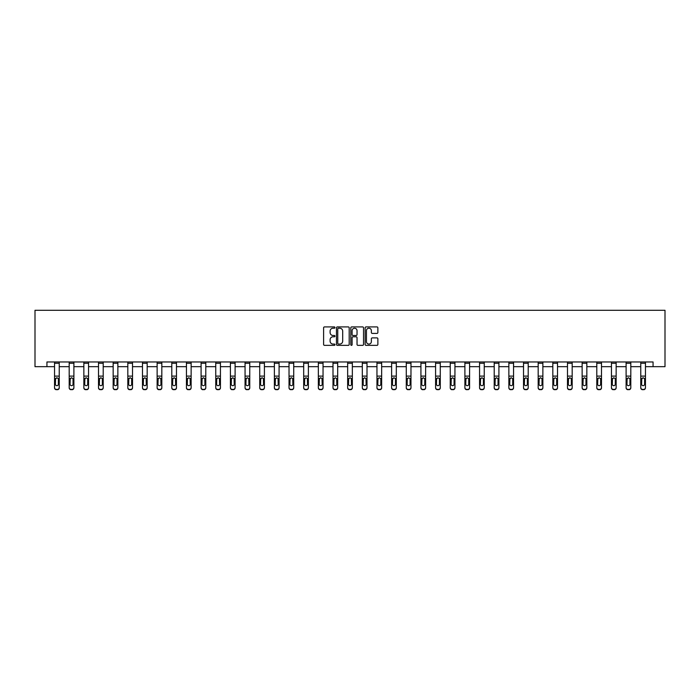 <?xml version="1.0" encoding="UTF-8"?>
<svg xmlns="http://www.w3.org/2000/svg" width="700" height="700" viewBox="0 0 700 700"><rect width="100%" height="100%" fill="white"/><g stroke="black" fill="none" stroke-linecap="round" stroke-linejoin="round"><path stroke-width="1.05" d="M334.967 327.556A0.647 0.647 0 0 0 334.32 326.909L324.529 326.909A0.919 0.919 0 0 0 323.601 327.836L323.601 344.435A0.919 0.919 0 0 0 324.529 345.354L334.32 345.354A0.647 0.647 0 0 0 334.967 344.706A0.647 0.647 0 0 0 334.32 344.067L333.06 344.067A2.949 2.949 0 0 1 330.102 341.11L330.102 339.727A2.949 2.949 0 0 1 333.06 336.779L334.32 336.779A0.647 0.647 0 0 0 334.967 336.131A0.647 0.647 0 0 0 334.32 335.484L333.06 335.484A2.949 2.949 0 0 1 330.102 332.535L330.102 331.152A2.949 2.949 0 0 1 333.06 328.204L334.32 328.204A0.647 0.647 0 0 0 334.967 327.556M376.95 333.41A0.919 0.919 0 0 0 377.869 332.491L377.869 327.836A0.919 0.919 0 0 0 376.95 326.909L366.065 326.909A0.919 0.919 0 0 0 365.146 327.836L365.146 344.435A0.919 0.919 0 0 0 366.065 345.354L376.95 345.354A0.919 0.919 0 0 0 377.869 344.435L377.869 338.809A0.919 0.919 0 0 0 376.95 337.89L372.295 337.89A0.919 0.919 0 0 0 371.368 338.809L371.368 341.6A2.467 2.467 0 0 1 368.9 344.067A2.467 2.467 0 0 1 366.441 341.6L366.441 330.671A2.467 2.467 0 0 1 368.9 328.204A2.467 2.467 0 0 1 371.368 330.671L371.368 332.491A0.919 0.919 0 0 0 372.295 333.41L376.95 333.41M46.935 366.669L46.935 361.97L653.065 361.97L653.065 366.669L665 366.669L665 310.301L35 310.301L35 366.669L54.539 366.669M349.195 327.836A0.919 0.919 0 0 0 348.267 326.909L337.391 326.909A0.919 0.919 0 0 0 336.464 327.836L336.464 344.435A0.919 0.919 0 0 0 337.391 345.354L348.267 345.354A0.919 0.919 0 0 0 349.195 344.435L349.195 327.836M351.733 326.909L362.609 326.909A0.919 0.919 0 0 1 363.536 327.836L363.536 344.435A0.919 0.919 0 0 1 362.609 345.354L357.954 345.354A0.919 0.919 0 0 1 357.035 344.435L357.035 337.697A0.919 0.919 0 0 0 356.108 336.779L353.019 336.779A0.919 0.919 0 0 0 352.1 337.697L352.1 344.706A0.647 0.647 0 0 1 351.453 345.354A0.647 0.647 0 0 1 350.805 344.706L350.805 327.836A0.919 0.919 0 0 1 351.733 326.909M59.238 366.669L69.195 366.669M73.894 366.669L83.851 366.669M88.55 366.669L98.507 366.669M103.206 366.669L113.164 366.669M117.862 366.669L127.82 366.669M132.519 366.669L142.476 366.669M147.175 366.669L157.133 366.669M161.822 366.669L171.789 366.669M176.479 366.669L186.436 366.669M191.135 366.669L201.093 366.669M205.791 366.669L215.749 366.669M220.447 366.669L230.405 366.669M235.104 366.669L245.061 366.669M249.76 366.669L259.717 366.669M264.416 366.669L274.374 366.669M279.072 366.669L289.03 366.669M293.729 366.669L303.686 366.669M308.385 366.669L318.342 366.669M323.041 366.669L332.999 366.669M337.689 366.669L347.655 366.669M352.345 366.669L362.311 366.669M367.001 366.669L376.959 366.669M381.658 366.669L391.615 366.669M396.314 366.669L406.271 366.669M410.97 366.669L420.928 366.669M425.626 366.669L435.584 366.669M440.283 366.669L450.24 366.669M454.939 366.669L464.896 366.669M469.595 366.669L479.552 366.669M484.251 366.669L494.209 366.669M498.907 366.669L508.865 366.669M513.564 366.669L523.521 366.669M528.211 366.669L538.178 366.669M542.867 366.669L552.825 366.669M557.524 366.669L567.481 366.669M572.18 366.669L582.137 366.669M586.836 366.669L596.794 366.669M601.492 366.669L611.45 366.669M616.149 366.669L626.106 366.669M630.805 366.669L640.762 366.669M645.461 366.669L653.065 366.669M338.406 328.204A0.647 0.647 0 0 0 337.759 328.851L337.759 343.42A0.647 0.647 0 0 0 338.406 344.067L339.745 344.067A2.949 2.949 0 0 0 342.694 341.11L342.694 331.152A2.949 2.949 0 0 0 339.745 328.204L338.406 328.204M357.035 330.715A2.467 2.467 0 0 0 354.567 328.248A2.467 2.467 0 0 0 352.1 330.715L352.1 334.565A0.919 0.919 0 0 0 353.019 335.484L356.108 335.484A0.919 0.919 0 0 0 357.035 334.565L357.035 330.715M54.539 378.84L54.539 387.835A1.881 1.864 180 0 0 56.42 389.699L57.356 389.41A1.881 1.864 -0 0 0 59.238 387.546L59.238 387.835A1.881 1.864 180 0 1 57.356 389.699M58.389 384.186L58.389 379.243L58.389 384.186A1.505 1.488 180 0 1 56.892 385.683A1.505 1.488 180 0 0 58.389 384.186M55.387 384.484L55.387 384.186A1.505 1.488 180 0 0 56.892 385.683M55.387 384.186L55.554 378.551L56.892 377.729L58.223 378.551L56.892 377.729L55.387 379.12M54.539 387.546A1.881 1.864 -0 0 0 56.42 389.41L56.42 389.699A1.881 1.864 180 0 1 54.539 387.835L54.539 361.988L59.238 361.988L59.238 387.546M56.42 389.41L57.356 389.41M59.238 378.551L58.223 378.551L58.389 379.243M69.195 378.84L69.195 387.835A1.881 1.864 180 0 0 71.076 389.699L72.013 389.41A1.881 1.864 -0 0 0 73.894 387.546L73.894 387.835A1.881 1.864 180 0 1 72.013 389.699M73.045 384.186L73.045 379.243L73.045 384.186A1.505 1.488 180 0 1 71.549 385.683A1.505 1.488 180 0 0 73.045 384.186M70.044 384.484L70.044 384.186A1.505 1.488 180 0 0 71.549 385.683M70.044 384.186L70.21 378.551L71.549 377.729L72.879 378.551L71.549 377.729L70.044 379.12M83.851 378.84L83.851 387.835A1.881 1.864 180 0 0 85.733 389.699L86.669 389.41A1.881 1.864 -0 0 0 88.55 387.546L88.55 387.835A1.881 1.864 180 0 1 86.669 389.699M87.701 384.186L87.701 379.243L87.701 384.186A1.505 1.488 180 0 1 86.196 385.683A1.505 1.488 180 0 0 87.701 384.186M84.7 384.484L84.7 384.186A1.505 1.488 180 0 0 86.196 385.683M84.7 384.186L84.866 378.551L86.196 377.729L87.535 378.551L86.196 377.729L84.7 379.12M69.195 387.546A1.881 1.864 -0 0 0 71.076 389.41L71.076 389.699A1.881 1.864 180 0 1 69.195 387.835L69.195 361.988L73.894 361.988L73.894 387.546M71.076 389.41L72.013 389.41M73.894 378.551L72.879 378.551L73.045 379.243M83.851 387.546A1.881 1.864 -0 0 0 85.733 389.41L85.733 389.699A1.881 1.864 180 0 1 83.851 387.835L83.851 361.988L88.55 361.988L88.55 387.546M85.733 389.41L86.669 389.41M88.55 378.551L87.535 378.551L87.701 379.243M98.507 378.84L98.507 387.835A1.881 1.864 180 0 0 100.389 389.699L101.325 389.41A1.881 1.864 -0 0 0 103.206 387.546L103.206 387.835A1.881 1.864 180 0 1 101.325 389.699M102.358 384.186L102.358 379.243L102.358 384.186A1.505 1.488 180 0 1 100.853 385.683A1.505 1.488 180 0 0 102.358 384.186M99.356 384.484L99.356 384.186A1.505 1.488 180 0 0 100.853 385.683M99.356 384.186L99.522 378.551L100.853 377.729L102.191 378.551L100.853 377.729L99.356 379.12M113.164 378.84L113.164 387.835A1.881 1.864 180 0 0 115.045 389.699L115.981 389.41A1.881 1.864 -0 0 0 117.862 387.546L117.862 387.835A1.881 1.864 180 0 1 115.981 389.699M117.014 384.186L117.014 379.243L117.014 384.186A1.505 1.488 180 0 1 115.509 385.683A1.505 1.488 180 0 0 117.014 384.186M114.013 384.484L114.013 384.186A1.505 1.488 180 0 0 115.509 385.683M114.013 384.186L114.179 378.551L115.509 377.729L116.847 378.551L115.509 377.729L114.013 379.12M127.82 378.84L127.82 387.835A1.881 1.864 180 0 0 129.701 389.699L130.638 389.41A1.881 1.864 -0 0 0 132.519 387.546L132.519 387.835A1.881 1.864 180 0 1 130.638 389.699M131.67 384.186L131.67 379.243L131.67 384.186A1.505 1.488 180 0 1 130.165 385.683A1.505 1.488 180 0 0 131.67 384.186M128.66 384.484L128.66 384.186A1.505 1.488 180 0 0 130.165 385.683M128.66 384.186L128.826 378.551L130.165 377.729L131.504 378.551L130.165 377.729L128.66 379.12M98.507 387.546A1.881 1.864 -0 0 0 100.389 389.41L100.389 389.699A1.881 1.864 180 0 1 98.507 387.835L98.507 361.988L103.206 361.988L103.206 387.546M100.389 389.41L101.325 389.41M103.206 378.551L102.191 378.551L102.358 379.243M113.164 387.546A1.881 1.864 -0 0 0 115.045 389.41L115.045 389.699A1.881 1.864 180 0 1 113.164 387.835L113.164 361.988L117.862 361.988L117.862 387.546M115.045 389.41L115.981 389.41M117.862 378.551L116.847 378.551L117.014 379.243M127.82 387.546A1.881 1.864 -0 0 0 129.701 389.41L129.701 389.699A1.881 1.864 180 0 1 127.82 387.835L127.82 361.988L132.519 361.988L132.519 387.546M129.701 389.41L130.638 389.41M132.519 378.551L131.504 378.551L131.67 379.243M142.476 378.84L142.476 387.835A1.881 1.864 180 0 0 144.349 389.699A1.881 1.864 180 0 1 142.476 387.835L142.476 361.988L147.175 361.988L147.175 387.835A1.881 1.864 180 0 1 145.294 389.699L145.294 389.41A1.881 1.864 -0 0 0 147.175 387.546M142.476 387.546A1.881 1.864 -0 0 0 144.349 389.41L145.294 389.699M144.349 389.41L145.294 389.41M147.175 378.551L146.16 378.551L146.326 384.186A1.505 1.488 180 0 1 144.821 385.683A1.505 1.488 180 0 1 143.316 384.186L143.482 378.551L144.821 377.729L146.16 378.551L144.821 377.729L143.316 379.12M157.133 378.84L157.133 387.835A1.881 1.864 180 0 0 159.005 389.699A1.881 1.864 180 0 1 157.133 387.835L157.133 361.988L161.822 361.988L161.822 387.835A1.881 1.864 180 0 1 159.95 389.699L159.95 389.41A1.881 1.864 -0 0 0 161.822 387.546M157.133 387.546A1.881 1.864 -0 0 0 159.005 389.41L159.95 389.699M159.005 389.41L159.95 389.41M161.822 378.551L160.816 378.551L160.982 384.186A1.505 1.488 180 0 1 159.477 385.683A1.505 1.488 180 0 1 157.972 384.186L158.139 378.551L159.477 377.729L160.816 378.551L159.477 377.729L157.972 379.12M171.789 378.84L171.789 387.835A1.881 1.864 180 0 0 173.661 389.699A1.881 1.864 180 0 1 171.789 387.835L171.789 361.988L176.479 361.988L176.479 387.835A1.881 1.864 180 0 1 174.606 389.699L174.606 389.41A1.881 1.864 -0 0 0 176.479 387.546M171.789 387.546A1.881 1.864 -0 0 0 173.661 389.41L174.606 389.699M173.661 389.41L174.606 389.41M176.479 378.551L175.472 378.551L175.639 384.186A1.505 1.488 180 0 1 174.134 385.683A1.505 1.488 180 0 1 172.629 384.186L172.795 378.551L174.134 377.729L175.472 378.551L174.134 377.729L172.629 379.12M186.436 378.84L186.436 387.835A1.881 1.864 180 0 0 188.317 389.699A1.881 1.864 180 0 1 186.436 387.835L186.436 361.988L191.135 361.988L191.135 387.835A1.881 1.864 180 0 1 189.263 389.699L189.263 389.41A1.881 1.864 -0 0 0 191.135 387.546M186.436 387.546A1.881 1.864 -0 0 0 188.317 389.41L189.263 389.699M188.317 389.41L189.263 389.41M191.135 378.551L190.129 378.551L190.295 384.186A1.505 1.488 180 0 1 188.79 385.683A1.505 1.488 180 0 1 187.285 384.186L187.451 378.551L188.79 377.729L190.129 378.551L188.79 377.729L187.285 379.12M201.093 378.84L201.093 387.835A1.881 1.864 180 0 0 202.974 389.699A1.881 1.864 180 0 1 201.093 387.835L201.093 361.988L205.791 361.988L205.791 387.835A1.881 1.864 180 0 1 203.919 389.699L203.919 389.41A1.881 1.864 -0 0 0 205.791 387.546M201.093 387.546A1.881 1.864 -0 0 0 202.974 389.41L203.919 389.699M202.974 389.41L203.919 389.41M205.791 378.551L204.785 378.551L204.951 384.186A1.505 1.488 180 0 1 203.446 385.683A1.505 1.488 180 0 1 201.941 384.186L202.107 378.551L203.446 377.729L204.785 378.551L203.446 377.729L201.941 379.12M215.749 378.84L215.749 387.835A1.881 1.864 180 0 0 217.63 389.699A1.881 1.864 180 0 1 215.749 387.835L215.749 361.988L220.447 361.988L220.447 387.835A1.881 1.864 180 0 1 218.566 389.699L218.566 389.41A1.881 1.864 -0 0 0 220.447 387.546M215.749 387.546A1.881 1.864 -0 0 0 217.63 389.41L218.566 389.699M217.63 389.41L218.566 389.41M220.447 378.551L219.441 378.551L219.607 384.186A1.505 1.488 180 0 1 218.102 385.683A1.505 1.488 180 0 1 216.597 384.186L216.764 378.551L218.102 377.729L219.441 378.551L218.102 377.729L216.597 379.12M230.405 378.84L230.405 387.835A1.881 1.864 180 0 0 232.286 389.699A1.881 1.864 180 0 1 230.405 387.835L230.405 361.988L235.104 361.988L235.104 387.835A1.881 1.864 180 0 1 233.223 389.699L233.223 389.41A1.881 1.864 -0 0 0 235.104 387.546M230.405 387.546A1.881 1.864 -0 0 0 232.286 389.41L233.223 389.699M232.286 389.41L233.223 389.41M235.104 378.551L234.089 378.551L234.255 384.186A1.505 1.488 180 0 1 232.759 385.683A1.505 1.488 180 0 1 231.254 384.186L231.42 378.551L232.759 377.729L234.089 378.551L232.759 377.729L231.254 379.12M245.061 378.84L245.061 387.835A1.881 1.864 180 0 0 246.943 389.699A1.881 1.864 180 0 1 245.061 387.835L245.061 361.988L249.76 361.988L249.76 387.835A1.881 1.864 180 0 1 247.879 389.699L247.879 389.41A1.881 1.864 -0 0 0 249.76 387.546M245.061 387.546A1.881 1.864 -0 0 0 246.943 389.41L247.879 389.699M246.943 389.41L247.879 389.41M249.76 378.551L248.745 378.551L248.911 384.186A1.505 1.488 180 0 1 247.415 385.683A1.505 1.488 180 0 1 245.91 384.186L246.076 378.551L247.415 377.729L248.745 378.551L247.415 377.729L245.91 379.12M259.717 378.84L259.717 387.835A1.881 1.864 180 0 0 261.599 389.699A1.881 1.864 180 0 1 259.717 387.835L259.717 361.988L264.416 361.988L264.416 387.835A1.881 1.864 180 0 1 262.535 389.699L262.535 389.41A1.881 1.864 -0 0 0 264.416 387.546M259.717 387.546A1.881 1.864 -0 0 0 261.599 389.41L262.535 389.699M261.599 389.41L262.535 389.41M264.416 378.551L263.401 378.551L263.567 384.186A1.505 1.488 180 0 1 262.062 385.683A1.505 1.488 180 0 1 260.566 384.186L260.733 378.551L262.062 377.729L263.401 378.551L262.062 377.729L260.566 379.12M274.374 378.84L274.374 387.835A1.881 1.864 180 0 0 276.255 389.699A1.881 1.864 180 0 1 274.374 387.835L274.374 361.988L279.072 361.988L279.072 387.835A1.881 1.864 180 0 1 277.191 389.699L277.191 389.41A1.881 1.864 -0 0 0 279.072 387.546M274.374 387.546A1.881 1.864 -0 0 0 276.255 389.41L277.191 389.699M276.255 389.41L277.191 389.41M279.072 378.551L278.058 378.551L278.224 384.186A1.505 1.488 180 0 1 276.719 385.683A1.505 1.488 180 0 1 275.223 384.186L275.389 378.551L276.719 377.729L278.058 378.551L276.719 377.729L275.223 379.12M289.03 378.84L289.03 387.835A1.881 1.864 180 0 0 290.911 389.699A1.881 1.864 180 0 1 289.03 387.835L289.03 361.988L293.729 361.988L293.729 387.835A1.881 1.864 180 0 1 291.848 389.699L291.848 389.41A1.881 1.864 -0 0 0 293.729 387.546M289.03 387.546A1.881 1.864 -0 0 0 290.911 389.41L291.848 389.699M290.911 389.41L291.848 389.41M293.729 378.551L292.714 378.551L292.88 384.186A1.505 1.488 180 0 1 291.375 385.683A1.505 1.488 180 0 1 289.879 384.186L290.045 378.551L291.375 377.729L292.714 378.551L291.375 377.729L289.879 379.12M303.686 378.84L303.686 387.835A1.881 1.864 180 0 0 305.567 389.699A1.881 1.864 180 0 1 303.686 387.835L303.686 361.988L308.385 361.988L308.385 387.835A1.881 1.864 180 0 1 306.504 389.699L306.504 389.41A1.881 1.864 -0 0 0 308.385 387.546M303.686 387.546A1.881 1.864 -0 0 0 305.567 389.41L306.504 389.699M305.567 389.41L306.504 389.41M308.385 378.551L307.37 378.551L307.536 384.186A1.505 1.488 180 0 1 306.031 385.683A1.505 1.488 180 0 1 304.526 384.186L304.692 378.551L306.031 377.729L307.37 378.551L306.031 377.729L304.526 379.12M318.342 378.84L318.342 387.835A1.881 1.864 180 0 0 320.215 389.699A1.881 1.864 180 0 1 318.342 387.835L318.342 361.988L323.041 361.988L323.041 387.835A1.881 1.864 180 0 1 321.16 389.699L321.16 389.41A1.881 1.864 -0 0 0 323.041 387.546M318.342 387.546A1.881 1.864 -0 0 0 320.215 389.41L321.16 389.699M320.215 389.41L321.16 389.41M323.041 378.551L322.026 378.551L322.192 384.186A1.505 1.488 180 0 1 320.688 385.683A1.505 1.488 180 0 1 319.183 384.186L319.349 378.551L320.688 377.729L322.026 378.551L320.688 377.729L319.183 379.12M332.999 378.84L332.999 387.835A1.881 1.864 180 0 0 334.871 389.699A1.881 1.864 180 0 1 332.999 387.835L332.999 361.988L337.689 361.988L337.689 387.835A1.881 1.864 180 0 1 335.816 389.699L335.816 389.41A1.881 1.864 -0 0 0 337.689 387.546M332.999 387.546A1.881 1.864 -0 0 0 334.871 389.41L335.816 389.699M334.871 389.41L335.816 389.41M337.689 378.551L336.683 378.551L336.849 384.186A1.505 1.488 180 0 1 335.344 385.683A1.505 1.488 180 0 1 333.839 384.186L334.005 378.551L335.344 377.729L336.683 378.551L335.344 377.729L333.839 379.12M347.655 378.84L347.655 387.835A1.881 1.864 180 0 0 349.527 389.699A1.881 1.864 180 0 1 347.655 387.835L347.655 361.988L352.345 361.988L352.345 387.835A1.881 1.864 180 0 1 350.473 389.699L350.473 389.41A1.881 1.864 -0 0 0 352.345 387.546M347.655 387.546A1.881 1.864 -0 0 0 349.527 389.41L350.473 389.699M349.527 389.41L350.473 389.41M352.345 378.551L351.339 378.551L351.505 384.186A1.505 1.488 180 0 1 350 385.683A1.505 1.488 180 0 1 348.495 384.186L348.661 378.551L350 377.729L351.339 378.551L350 377.729L348.495 379.12M362.311 378.84L362.311 387.835A1.881 1.864 180 0 0 364.184 389.699A1.881 1.864 180 0 1 362.311 387.835L362.311 361.988L367.001 361.988L367.001 387.835A1.881 1.864 180 0 1 365.129 389.699L365.129 389.41A1.881 1.864 -0 0 0 367.001 387.546M362.311 387.546A1.881 1.864 -0 0 0 364.184 389.41L365.129 389.699M364.184 389.41L365.129 389.41M367.001 378.551L365.995 378.551L366.161 384.186A1.505 1.488 180 0 1 364.656 385.683A1.505 1.488 180 0 1 363.151 384.186L363.317 378.551L364.656 377.729L365.995 378.551L364.656 377.729L363.151 379.12M144.821 385.683A1.505 1.488 180 0 0 146.326 384.186L146.326 379.243M159.477 385.683A1.505 1.488 180 0 0 160.982 384.186L160.982 379.243M174.134 385.683A1.505 1.488 180 0 0 175.639 384.186L175.639 379.243M188.79 385.683A1.505 1.488 180 0 0 190.295 384.186L190.295 379.243M203.446 385.683A1.505 1.488 180 0 0 204.951 384.186L204.951 379.243M218.102 385.683A1.505 1.488 180 0 0 219.607 384.186L219.607 379.243M232.759 385.683A1.505 1.488 180 0 0 234.255 384.186L234.255 379.243M247.415 385.683A1.505 1.488 180 0 0 248.911 384.186L248.911 379.243M262.062 385.683A1.505 1.488 180 0 0 263.567 384.186L263.567 379.243M276.719 385.683A1.505 1.488 180 0 0 278.224 384.186L278.224 379.243M291.375 385.683A1.505 1.488 180 0 0 292.88 384.186L292.88 379.243M306.031 385.683A1.505 1.488 180 0 0 307.536 384.186L307.536 379.243M320.688 385.683A1.505 1.488 180 0 0 322.192 384.186L322.192 379.243M335.344 385.683A1.505 1.488 180 0 0 336.849 384.186L336.849 379.243M350 385.683A1.505 1.488 180 0 0 351.505 384.186L351.505 379.243M364.656 385.683A1.505 1.488 180 0 0 366.161 384.186L366.161 379.243M376.959 378.84L376.959 387.835A1.881 1.864 180 0 0 378.84 389.699L379.785 389.41A1.881 1.864 -0 0 0 381.658 387.546L381.658 387.835A1.881 1.864 180 0 1 379.785 389.699M380.817 384.186L380.817 379.243L380.817 384.186A1.505 1.488 180 0 1 379.312 385.683A1.505 1.488 180 0 0 380.817 384.186M377.808 384.484L377.808 384.186A1.505 1.488 180 0 0 379.312 385.683M377.808 384.186L377.974 378.551L379.312 377.729L380.651 378.551L379.312 377.729L377.808 379.12M391.615 378.84L391.615 387.835A1.881 1.864 180 0 0 393.496 389.699L394.433 389.41A1.881 1.864 -0 0 0 396.314 387.546L396.314 387.835A1.881 1.864 180 0 1 394.433 389.699M395.474 384.186L395.474 379.243L395.474 384.186A1.505 1.488 180 0 1 393.969 385.683A1.505 1.488 180 0 0 395.474 384.186M392.464 384.484L392.464 384.186A1.505 1.488 180 0 0 393.969 385.683M392.464 384.186L392.63 378.551L393.969 377.729L395.308 378.551L393.969 377.729L392.464 379.12M406.271 378.84L406.271 387.835A1.881 1.864 180 0 0 408.152 389.699L409.089 389.41A1.881 1.864 -0 0 0 410.97 387.546L410.97 387.835A1.881 1.864 180 0 1 409.089 389.699M410.121 384.186L410.121 379.243L410.121 384.186A1.505 1.488 180 0 1 408.625 385.683A1.505 1.488 180 0 0 410.121 384.186M407.12 384.484L407.12 384.186A1.505 1.488 180 0 0 408.625 385.683M407.12 384.186L407.286 378.551L408.625 377.729L409.955 378.551L408.625 377.729L407.12 379.12M420.928 378.84L420.928 387.835A1.881 1.864 180 0 0 422.809 389.699L423.745 389.41A1.881 1.864 -0 0 0 425.626 387.546L425.626 387.835A1.881 1.864 180 0 1 423.745 389.699M424.777 384.186L424.777 379.243L424.777 384.186A1.505 1.488 180 0 1 423.281 385.683A1.505 1.488 180 0 0 424.777 384.186M421.776 384.484L421.776 384.186A1.505 1.488 180 0 0 423.281 385.683M421.776 384.186L421.942 378.551L423.281 377.729L424.611 378.551L423.281 377.729L421.776 379.12M376.959 387.546A1.881 1.864 -0 0 0 378.84 389.41L378.84 389.699A1.881 1.864 180 0 1 376.959 387.835L376.959 361.988L381.658 361.988L381.658 387.546M378.84 389.41L379.785 389.41M381.658 378.551L380.651 378.551L380.817 379.243M391.615 387.546A1.881 1.864 -0 0 0 393.496 389.41L393.496 389.699A1.881 1.864 180 0 1 391.615 387.835L391.615 361.988L396.314 361.988L396.314 387.546M393.496 389.41L394.433 389.41M396.314 378.551L395.308 378.551L395.474 379.243M406.271 387.546A1.881 1.864 -0 0 0 408.152 389.41L408.152 389.699A1.881 1.864 180 0 1 406.271 387.835L406.271 361.988L410.97 361.988L410.97 387.546M408.152 389.41L409.089 389.41M410.97 378.551L409.955 378.551L410.121 379.243M420.928 387.546A1.881 1.864 -0 0 0 422.809 389.41L422.809 389.699A1.881 1.864 180 0 1 420.928 387.835L420.928 361.988L425.626 361.988L425.626 387.546M422.809 389.41L423.745 389.41M425.626 378.551L424.611 378.551L424.777 379.243M435.584 378.84L435.584 387.835A1.881 1.864 180 0 0 437.465 389.699L438.401 389.41A1.881 1.864 -0 0 0 440.283 387.546L440.283 387.835A1.881 1.864 180 0 1 438.401 389.699M439.434 384.186L439.434 379.243L439.434 384.186A1.505 1.488 180 0 1 437.938 385.683A1.505 1.488 180 0 0 439.434 384.186M436.433 384.484L436.433 384.186A1.505 1.488 180 0 0 437.938 385.683M436.433 384.186L436.599 378.551L437.938 377.729L439.267 378.551L437.938 377.729L436.433 379.12M450.24 378.84L450.24 387.835A1.881 1.864 180 0 0 452.121 389.699L453.058 389.41A1.881 1.864 -0 0 0 454.939 387.546L454.939 387.835A1.881 1.864 180 0 1 453.058 389.699M454.09 384.186L454.09 379.243L454.09 384.186A1.505 1.488 180 0 1 452.585 385.683A1.505 1.488 180 0 0 454.09 384.186M451.089 384.484L451.089 384.186A1.505 1.488 180 0 0 452.585 385.683M451.089 384.186L451.255 378.551L452.585 377.729L453.924 378.551L452.585 377.729L451.089 379.12M464.896 378.84L464.896 387.835A1.881 1.864 180 0 0 466.778 389.699L467.714 389.41A1.881 1.864 -0 0 0 469.595 387.546L469.595 387.835A1.881 1.864 180 0 1 467.714 389.699M468.746 384.186L468.746 379.243L468.746 384.186A1.505 1.488 180 0 1 467.241 385.683A1.505 1.488 180 0 0 468.746 384.186M465.745 384.484L465.745 384.186A1.505 1.488 180 0 0 467.241 385.683M465.745 384.186L465.911 378.551L467.241 377.729L468.58 378.551L467.241 377.729L465.745 379.12M479.552 378.84L479.552 387.835A1.881 1.864 180 0 0 481.434 389.699L482.37 389.41A1.881 1.864 -0 0 0 484.251 387.546L484.251 387.835A1.881 1.864 180 0 1 482.37 389.699M483.403 384.186L483.403 379.243L483.403 384.186A1.505 1.488 180 0 1 481.898 385.683A1.505 1.488 180 0 0 483.403 384.186M480.392 384.484L480.392 384.186A1.505 1.488 180 0 0 481.898 385.683M480.392 384.186L480.559 378.551L481.898 377.729L483.236 378.551L481.898 377.729L480.392 379.12M494.209 378.84L494.209 387.835A1.881 1.864 180 0 0 496.081 389.699L497.026 389.41A1.881 1.864 -0 0 0 498.907 387.546L498.907 387.835A1.881 1.864 180 0 1 497.026 389.699M498.059 384.186L498.059 379.243L498.059 384.186A1.505 1.488 180 0 1 496.554 385.683A1.505 1.488 180 0 0 498.059 384.186M495.049 384.484L495.049 384.186A1.505 1.488 180 0 0 496.554 385.683M495.049 384.186L495.215 378.551L496.554 377.729L497.892 378.551L496.554 377.729L495.049 379.12M508.865 378.84L508.865 387.835A1.881 1.864 180 0 0 510.738 389.699L511.683 389.41A1.881 1.864 -0 0 0 513.564 387.546L513.564 387.835A1.881 1.864 180 0 1 511.683 389.699M512.715 384.186L512.715 379.243L512.715 384.186A1.505 1.488 180 0 1 511.21 385.683A1.505 1.488 180 0 0 512.715 384.186M509.705 384.484L509.705 384.186A1.505 1.488 180 0 0 511.21 385.683M509.705 384.186L509.871 378.551L511.21 377.729L512.549 378.551L511.21 377.729L509.705 379.12M523.521 378.84L523.521 387.835A1.881 1.864 180 0 0 525.394 389.699L526.339 389.41A1.881 1.864 -0 0 0 528.211 387.546L528.211 387.835A1.881 1.864 180 0 1 526.339 389.699M527.371 384.186L527.371 379.243L527.371 384.186A1.505 1.488 180 0 1 525.866 385.683A1.505 1.488 180 0 0 527.371 384.186M524.361 384.484L524.361 384.186A1.505 1.488 180 0 0 525.866 385.683M524.361 384.186L524.528 378.551L525.866 377.729L527.205 378.551L525.866 377.729L524.361 379.12M538.178 378.84L538.178 387.835A1.881 1.864 180 0 0 540.05 389.699L540.995 389.41A1.881 1.864 -0 0 0 542.867 387.546L542.867 387.835A1.881 1.864 180 0 1 540.995 389.699M542.028 384.186L542.028 379.243L542.028 384.186A1.505 1.488 180 0 1 540.523 385.683A1.505 1.488 180 0 0 542.028 384.186M539.017 384.484L539.017 384.186A1.505 1.488 180 0 0 540.523 385.683M539.017 384.186L539.184 378.551L540.523 377.729L541.861 378.551L540.523 377.729L539.017 379.12M435.584 387.546A1.881 1.864 -0 0 0 437.465 389.41L437.465 389.699A1.881 1.864 180 0 1 435.584 387.835L435.584 361.988L440.283 361.988L440.283 387.546M437.465 389.41L438.401 389.41M440.283 378.551L439.267 378.551L439.434 379.243M450.24 387.546A1.881 1.864 -0 0 0 452.121 389.41L452.121 389.699A1.881 1.864 180 0 1 450.24 387.835L450.24 361.988L454.939 361.988L454.939 387.546M452.121 389.41L453.058 389.41M454.939 378.551L453.924 378.551L454.09 379.243M464.896 387.546A1.881 1.864 -0 0 0 466.778 389.41L466.778 389.699A1.881 1.864 180 0 1 464.896 387.835L464.896 361.988L469.595 361.988L469.595 387.546M466.778 389.41L467.714 389.41M469.595 378.551L468.58 378.551L468.746 379.243M479.552 387.546A1.881 1.864 -0 0 0 481.434 389.41L481.434 389.699A1.881 1.864 180 0 1 479.552 387.835L479.552 361.988L484.251 361.988L484.251 387.546M481.434 389.41L482.37 389.41M484.251 378.551L483.236 378.551L483.403 379.243M494.209 387.546A1.881 1.864 -0 0 0 496.081 389.41L496.081 389.699A1.881 1.864 180 0 1 494.209 387.835L494.209 361.988L498.907 361.988L498.907 387.546M496.081 389.41L497.026 389.41M498.907 378.551L497.892 378.551L498.059 379.243M508.865 387.546A1.881 1.864 -0 0 0 510.738 389.41L510.738 389.699A1.881 1.864 180 0 1 508.865 387.835L508.865 361.988L513.564 361.988L513.564 387.546M510.738 389.41L511.683 389.41M513.564 378.551L512.549 378.551L512.715 379.243M523.521 387.546A1.881 1.864 -0 0 0 525.394 389.41L525.394 389.699A1.881 1.864 180 0 1 523.521 387.835L523.521 361.988L528.211 361.988L528.211 387.546M525.394 389.41L526.339 389.41M528.211 378.551L527.205 378.551L527.371 379.243M538.178 387.546A1.881 1.864 -0 0 0 540.05 389.41L540.05 389.699A1.881 1.864 180 0 1 538.178 387.835L538.178 361.988L542.867 361.988L542.867 387.546M540.05 389.41L540.995 389.41M542.867 378.551L541.861 378.551L542.028 379.243M552.825 378.84L552.825 387.835A1.881 1.864 180 0 0 554.706 389.699L555.651 389.41A1.881 1.864 -0 0 0 557.524 387.546L557.524 387.835A1.881 1.864 180 0 1 555.651 389.699M556.684 384.186L556.684 379.243L556.684 384.186A1.505 1.488 180 0 1 555.179 385.683A1.505 1.488 180 0 0 556.684 384.186M553.674 384.484L553.674 384.186A1.505 1.488 180 0 0 555.179 385.683M553.674 384.186L553.84 378.551L555.179 377.729L556.517 378.551L555.179 377.729L553.674 379.12M552.825 387.546A1.881 1.864 -0 0 0 554.706 389.41L554.706 389.699A1.881 1.864 180 0 1 552.825 387.835L552.825 361.988L557.524 361.988L557.524 387.546M554.706 389.41L555.651 389.41M557.524 378.551L556.517 378.551L556.684 379.243M567.481 378.84L567.481 387.835A1.881 1.864 180 0 0 569.363 389.699L570.299 389.41A1.881 1.864 -0 0 0 572.18 387.546L572.18 387.835A1.881 1.864 180 0 1 570.299 389.699M571.34 384.186L571.34 379.243L571.34 384.186A1.505 1.488 180 0 1 569.835 385.683A1.505 1.488 180 0 0 571.34 384.186M568.33 384.484L568.33 384.186A1.505 1.488 180 0 0 569.835 385.683M568.33 384.186L568.496 378.551L569.835 377.729L571.174 378.551L569.835 377.729L568.33 379.12M567.481 387.546A1.881 1.864 -0 0 0 569.363 389.41L569.363 389.699A1.881 1.864 180 0 1 567.481 387.835L567.481 361.988L572.18 361.988L572.18 387.546M569.363 389.41L570.299 389.41M572.18 378.551L571.174 378.551L571.34 379.243M582.137 378.84L582.137 387.835A1.881 1.864 180 0 0 584.019 389.699L584.955 389.41A1.881 1.864 -0 0 0 586.836 387.546L586.836 387.835A1.881 1.864 180 0 1 584.955 389.699M585.988 384.186L585.988 379.243L585.988 384.186A1.505 1.488 180 0 1 584.491 385.683A1.505 1.488 180 0 0 585.988 384.186M582.986 384.484L582.986 384.186A1.505 1.488 180 0 0 584.491 385.683M582.986 384.186L583.153 378.551L584.491 377.729L585.821 378.551L584.491 377.729L582.986 379.12M582.137 387.546A1.881 1.864 -0 0 0 584.019 389.41L584.019 389.699A1.881 1.864 180 0 1 582.137 387.835L582.137 361.988L586.836 361.988L586.836 387.546M584.019 389.41L584.955 389.41M586.836 378.551L585.821 378.551L585.988 379.243M596.794 378.84L596.794 387.835A1.881 1.864 180 0 0 598.675 389.699L599.611 389.41A1.881 1.864 -0 0 0 601.492 387.546L601.492 387.835A1.881 1.864 180 0 1 599.611 389.699M600.644 384.186L600.644 379.243L600.644 384.186A1.505 1.488 180 0 1 599.148 385.683A1.505 1.488 180 0 0 600.644 384.186M597.642 384.484L597.642 384.186A1.505 1.488 180 0 0 599.148 385.683M597.642 384.186L597.809 378.551L599.148 377.729L600.477 378.551L599.148 377.729L597.642 379.12M596.794 387.546A1.881 1.864 -0 0 0 598.675 389.41L598.675 389.699A1.881 1.864 180 0 1 596.794 387.835L596.794 361.988L601.492 361.988L601.492 387.546M598.675 389.41L599.611 389.41M601.492 378.551L600.477 378.551L600.644 379.243M611.45 378.84L611.45 387.835A1.881 1.864 180 0 0 613.331 389.699L614.267 389.41A1.881 1.864 -0 0 0 616.149 387.546L616.149 387.835A1.881 1.864 180 0 1 614.267 389.699M615.3 384.186L615.3 379.243L615.3 384.186A1.505 1.488 180 0 1 613.804 385.683A1.505 1.488 180 0 0 615.3 384.186M612.299 384.484L612.299 384.186A1.505 1.488 180 0 0 613.804 385.683M612.299 384.186L612.465 378.551L613.804 377.729L615.134 378.551L613.804 377.729L612.299 379.12M611.45 387.546A1.881 1.864 -0 0 0 613.331 389.41L613.331 389.699A1.881 1.864 180 0 1 611.45 387.835L611.45 361.988L616.149 361.988L616.149 387.546M613.331 389.41L614.267 389.41M616.149 378.551L615.134 378.551L615.3 379.243M626.106 378.84L626.106 387.835A1.881 1.864 180 0 0 627.988 389.699L628.924 389.41A1.881 1.864 -0 0 0 630.805 387.546L630.805 387.835A1.881 1.864 180 0 1 628.924 389.699M629.956 384.186L629.956 379.243L629.956 384.186A1.505 1.488 180 0 1 628.451 385.683A1.505 1.488 180 0 0 629.956 384.186M626.955 384.484L626.955 384.186A1.505 1.488 180 0 0 628.451 385.683M626.955 384.186L627.121 378.551L628.451 377.729L629.79 378.551L628.451 377.729L626.955 379.12M626.106 387.546A1.881 1.864 -0 0 0 627.988 389.41L627.988 389.699A1.881 1.864 180 0 1 626.106 387.835L626.106 361.988L630.805 361.988L630.805 387.546M627.988 389.41L628.924 389.41M630.805 378.551L629.79 378.551L629.956 379.243M640.762 378.84L640.762 387.835A1.881 1.864 180 0 0 642.644 389.699L643.58 389.41A1.881 1.864 -0 0 0 645.461 387.546L645.461 387.835A1.881 1.864 180 0 1 643.58 389.699M644.613 384.186L644.613 379.243L644.613 384.186A1.505 1.488 180 0 1 643.108 385.683A1.505 1.488 180 0 0 644.613 384.186M641.611 384.484L641.611 384.186A1.505 1.488 180 0 0 643.108 385.683M641.611 384.186L641.778 378.551L643.108 377.729L644.446 378.551L643.108 377.729L641.611 379.12M640.762 387.546A1.881 1.864 -0 0 0 642.644 389.41L642.644 389.699A1.881 1.864 180 0 1 640.762 387.835L640.762 361.988L645.461 361.988L645.461 387.546M642.644 389.41L643.58 389.41M645.461 378.551L644.446 378.551L644.613 379.243M54.539 378.551L55.554 378.551M54.539 376.119L59.238 376.119M54.539 363.274L59.238 363.274M69.195 378.551L70.21 378.551M69.195 376.119L73.894 376.119M69.195 363.274L73.894 363.274M83.851 378.551L84.866 378.551M83.851 376.119L88.55 376.119M83.851 363.274L88.55 363.274M98.507 378.551L99.522 378.551M98.507 376.119L103.206 376.119M98.507 363.274L103.206 363.274M113.164 378.551L114.179 378.551M113.164 376.119L117.862 376.119M113.164 363.274L117.862 363.274M127.82 378.551L128.826 378.551M127.82 376.119L132.519 376.119M127.82 363.274L132.519 363.274M142.476 378.551L143.482 378.551M142.476 376.119L147.175 376.119M142.476 363.274L147.175 363.274M157.133 378.551L158.139 378.551M157.133 376.119L161.822 376.119M157.133 363.274L161.822 363.274M171.789 378.551L172.795 378.551M171.789 376.119L176.479 376.119M171.789 363.274L176.479 363.274M186.436 378.551L187.451 378.551M186.436 376.119L191.135 376.119M186.436 363.274L191.135 363.274M201.093 378.551L202.107 378.551M201.093 376.119L205.791 376.119M201.093 363.274L205.791 363.274M215.749 378.551L216.764 378.551M215.749 376.119L220.447 376.119M215.749 363.274L220.447 363.274M230.405 378.551L231.42 378.551M230.405 376.119L235.104 376.119M230.405 363.274L235.104 363.274M245.061 378.551L246.076 378.551M245.061 376.119L249.76 376.119M245.061 363.274L249.76 363.274M259.717 378.551L260.733 378.551M259.717 376.119L264.416 376.119M259.717 363.274L264.416 363.274M274.374 378.551L275.389 378.551M274.374 376.119L279.072 376.119M274.374 363.274L279.072 363.274M289.03 378.551L290.045 378.551M289.03 376.119L293.729 376.119M289.03 363.274L293.729 363.274M303.686 378.551L304.692 378.551M303.686 376.119L308.385 376.119M303.686 363.274L308.385 363.274M318.342 378.551L319.349 378.551M318.342 376.119L323.041 376.119M318.342 363.274L323.041 363.274M332.999 378.551L334.005 378.551M332.999 376.119L337.689 376.119M332.999 363.274L337.689 363.274M347.655 378.551L348.661 378.551M347.655 376.119L352.345 376.119M347.655 363.274L352.345 363.274M362.311 378.551L363.317 378.551M362.311 376.119L367.001 376.119M362.311 363.274L367.001 363.274M376.959 378.551L377.974 378.551M376.959 376.119L381.658 376.119M376.959 363.274L381.658 363.274M391.615 378.551L392.63 378.551M391.615 376.119L396.314 376.119M391.615 363.274L396.314 363.274M406.271 378.551L407.286 378.551M406.271 376.119L410.97 376.119M406.271 363.274L410.97 363.274M420.928 378.551L421.942 378.551M420.928 376.119L425.626 376.119M420.928 363.274L425.626 363.274M435.584 378.551L436.599 378.551M435.584 376.119L440.283 376.119M435.584 363.274L440.283 363.274M450.24 378.551L451.255 378.551M450.24 376.119L454.939 376.119M450.24 363.274L454.939 363.274M464.896 378.551L465.911 378.551M464.896 376.119L469.595 376.119M464.896 363.274L469.595 363.274M479.552 378.551L480.559 378.551M479.552 376.119L484.251 376.119M479.552 363.274L484.251 363.274M494.209 378.551L495.215 378.551M494.209 376.119L498.907 376.119M494.209 363.274L498.907 363.274M508.865 378.551L509.871 378.551M508.865 376.119L513.564 376.119M508.865 363.274L513.564 363.274M523.521 378.551L524.528 378.551M523.521 376.119L528.211 376.119M523.521 363.274L528.211 363.274M538.178 378.551L539.184 378.551M538.178 376.119L542.867 376.119M538.178 363.274L542.867 363.274M552.825 378.551L553.84 378.551M552.825 376.119L557.524 376.119M552.825 363.274L557.524 363.274M567.481 378.551L568.496 378.551M567.481 376.119L572.18 376.119M567.481 363.274L572.18 363.274M582.137 378.551L583.153 378.551M582.137 376.119L586.836 376.119M582.137 363.274L586.836 363.274M596.794 378.551L597.809 378.551M596.794 376.119L601.492 376.119M596.794 363.274L601.492 363.274M611.45 378.551L612.465 378.551M611.45 376.119L616.149 376.119M611.45 363.274L616.149 363.274M626.106 378.551L627.121 378.551M626.106 376.119L630.805 376.119M626.106 363.274L630.805 363.274M640.762 378.551L641.778 378.551M640.762 376.119L645.461 376.119M640.762 363.274L645.461 363.274"/></g></svg>
